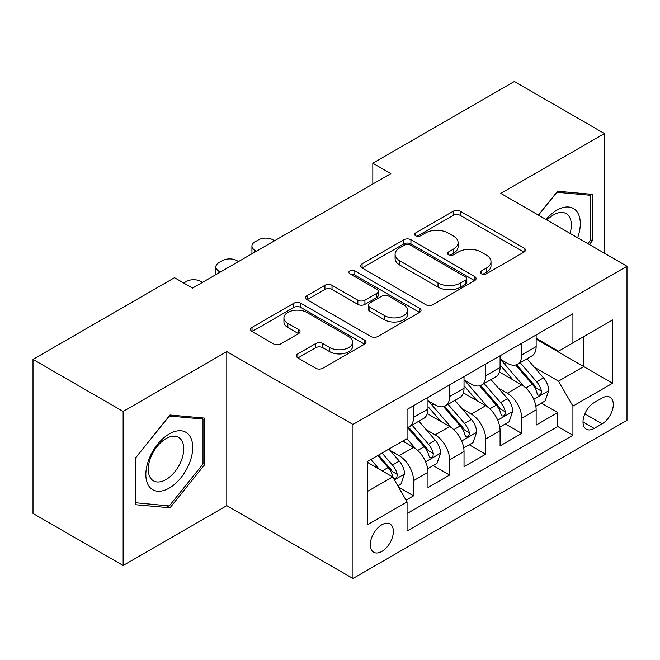 <?xml version="1.0" encoding="UTF-8"?>
<svg xmlns="http://www.w3.org/2000/svg" width="660" height="660" viewBox="0 0 660 660"><rect width="100%" height="100%" fill="white"/><g stroke="black" fill="none" stroke-linecap="round" stroke-linejoin="round"><path stroke-width="0.99" d="M481.437 273.801A3.506 2.021 0 0 0 486.395 273.801L523.999 252.095A5.008 2.887 0 0 0 525.459 250.049A5.008 2.887 0 0 0 523.999 248.011L460.292 211.233A5.008 2.887 0 0 0 453.214 211.233L415.618 232.939A3.506 2.021 0 0 0 414.587 234.366A3.506 2.021 0 0 0 415.618 235.801A3.506 2.021 0 0 0 420.568 235.801L425.436 232.988A16.013 9.248 0 0 1 448.082 232.988L453.395 236.057A16.013 9.248 0 0 1 458.081 242.591A16.013 9.248 0 0 1 453.395 249.133L448.528 251.938A3.506 2.021 0 0 0 447.505 253.374A3.506 2.021 0 0 0 448.528 254.801A3.506 2.021 0 0 0 453.486 254.801L458.345 251.996A16.013 9.248 0 0 1 481 251.996L486.305 255.057A16.013 9.248 0 0 1 490.999 261.599A16.013 9.248 0 0 1 486.305 268.133L481.437 270.947A3.506 2.021 0 0 0 480.414 272.374A3.506 2.021 0 0 0 481.437 273.801L481.437 270.947M381.826 551.43A16.319 9.421 120 0 0 392.486 537.05A16.319 9.421 120 0 0 389.986 523.974A16.319 9.421 120 0 0 381.826 524.783A16.319 9.421 120 0 0 371.167 539.162A16.319 9.421 120 0 0 373.667 552.238A16.319 9.421 120 0 0 381.826 551.43M297.858 353.851A5.008 2.887 0 0 0 296.389 355.888A5.008 2.887 0 0 0 297.858 357.935L315.727 368.255A5.008 2.887 0 0 0 322.806 368.255L364.567 344.14A5.008 2.887 0 0 0 366.028 342.103A5.008 2.887 0 0 0 364.567 340.057L300.861 303.278A5.008 2.887 0 0 0 293.783 303.278L252.021 327.385A5.008 2.887 0 0 0 250.561 329.431A5.008 2.887 0 0 0 252.021 331.477L273.611 343.934A5.008 2.887 0 0 0 280.69 343.934L298.559 333.622A5.008 2.887 0 0 0 300.028 331.576A5.008 2.887 0 0 0 298.559 329.53L287.859 323.35A13.39 7.73 0 0 1 283.932 317.889A13.39 7.73 0 0 1 292.198 310.745A13.39 7.73 0 0 1 306.793 312.419L348.727 336.633A13.39 7.73 0 0 1 352.646 342.103A13.39 7.73 0 0 1 344.388 349.239A13.39 7.73 0 0 1 329.794 347.564L322.806 343.53A5.008 2.887 0 0 0 315.727 343.53L297.858 353.851L297.858 357.935M226.792 351.599L123.139 411.444L33 359.403L33 513.439L123.139 565.48L226.792 505.634L352.984 578.49L352.984 424.454L226.792 351.599L226.792 505.634M604.469 253.242L604.469 133.551L500.808 193.396L627 266.252L352.984 424.454M604.469 133.551L514.33 81.51L372.817 163.21L372.817 184.024M33 359.403L174.512 277.695L192.538 288.106L390.844 173.621L372.817 163.21M425.791 304.705A5.008 2.887 0 0 0 432.869 304.705L474.631 280.599A5.008 2.887 0 0 0 476.091 278.553A5.008 2.887 0 0 0 474.631 276.515L410.924 239.737A5.008 2.887 0 0 0 403.846 239.737L362.084 263.843A5.008 2.887 0 0 0 360.624 265.889A5.008 2.887 0 0 0 362.084 267.927L425.791 304.705M351.277 274.56A3.506 2.021 0 0 1 354.832 275.055L354.832 270.889L419.595 308.286A5.008 2.887 0 0 1 421.063 310.324A5.008 2.887 0 0 1 419.595 312.37L377.834 336.476A5.008 2.887 0 0 1 370.755 336.476L307.057 299.706L307.057 295.614A5.008 2.887 0 0 0 305.588 297.66A5.008 2.887 0 0 0 307.057 299.706M307.057 295.614L324.926 285.293A5.008 2.887 0 0 1 332.005 285.293L357.844 300.209A5.008 2.887 0 0 0 364.922 300.209L376.777 293.37A5.008 2.887 0 0 0 378.238 291.324A5.008 2.887 0 0 0 376.777 289.278L349.874 273.751A3.506 2.021 0 0 1 348.851 272.324A3.506 2.021 0 0 1 351.013 270.451A3.506 2.021 0 0 1 354.832 270.889M406.073 500.173L413.556 495.85L398.59 487.212M390.085 450.45L399.135 455.68A20.394 11.773 60 0 1 413.556 480.653L427.977 472.329L427.977 487.526L449.608 475.035L433.207 465.564M426.137 429.635L435.188 434.858A20.394 11.773 60 0 1 449.608 459.838L464.029 451.514L464.029 466.711L485.669 454.22L469.26 444.749M462.19 408.82L471.24 414.043A20.394 11.773 60 0 1 485.669 439.024L500.09 430.699L500.09 445.896L521.722 433.406L521.722 418.209A20.394 11.773 -120 0 0 507.301 393.228L498.242 388.006M505.312 423.935L521.722 433.406M427.977 472.329A20.394 11.773 -120 0 0 413.556 447.348L402.74 441.103M464.029 451.514A20.394 11.773 -120 0 0 449.608 426.533L427.317 413.663M500.09 430.699A20.394 11.773 -120 0 0 485.669 405.718L463.369 392.849M602.126 398.013L594.19 402.6A15.807 9.124 120 0 0 583.861 416.526A15.807 9.124 120 0 0 586.286 429.19A15.807 9.124 120 0 0 594.19 428.406L602.126 423.827A15.807 9.124 120 0 0 612.447 409.901A15.807 9.124 120 0 0 610.021 397.237A15.807 9.124 120 0 0 602.126 398.013M352.984 578.49L627 420.288L627 266.252M367.405 491.477L392.642 476.908L407.063 501.889L407.063 531.028L572.921 435.278L572.921 406.131L558.5 381.158L534.303 367.183M407.063 501.889L367.405 524.783L367.405 461.505L407.063 438.603L407.063 409.464L572.921 313.714L572.921 342.853L612.579 319.96L612.579 383.237L572.921 406.131M427.977 400.719L435.188 404.885A20.394 11.773 60 0 0 445.385 405.892L459.805 397.567A20.394 11.773 -120 0 0 464.029 388.228L464.029 376.571M464.029 379.904L471.24 384.07A20.394 11.773 60 0 0 481.445 385.077L495.866 376.753A20.394 11.773 -120 0 0 500.09 367.414L500.09 355.757M407.063 513.546L557.774 426.533L557.774 412.591L536.143 425.081L536.143 409.885A20.394 11.773 -120 0 0 521.722 384.904L499.422 372.025M500.09 359.089L507.301 363.256A20.394 11.773 -120 0 0 517.498 364.262A20.394 11.773 -120 0 0 521.722 354.923L521.722 343.266M517.498 364.262L531.919 355.938A20.394 11.773 -120 0 0 536.143 346.599L536.143 334.942M413.556 405.718L413.556 417.376A20.394 11.773 60 0 1 409.332 426.715A20.394 11.773 60 0 1 407.063 427.531M409.332 426.715L423.753 418.382A20.394 11.773 -120 0 0 427.977 409.051L427.977 397.394M449.608 384.904L449.608 396.561A20.394 11.773 60 0 1 445.385 405.892M485.669 364.089L485.669 375.746A20.394 11.773 60 0 1 481.445 385.077M485.669 439.024L485.669 454.22M449.608 459.838L449.608 475.035M413.556 480.653L413.556 495.85M392.642 476.908L367.405 462.338M558.5 381.158L583.737 366.58L583.737 336.608L612.579 319.96M536.143 339.108L612.579 383.237M536.143 338.275L558.5 351.178L572.921 342.853M123.139 411.444L123.139 565.48M541.373 403.12L557.774 412.591M557.774 426.533L572.921 435.278M589.355 244.513L592.391 240.735L592.391 194.345L557.593 191.235L538.411 215.102M135.218 504.685L170.008 507.787L204.798 464.508L204.798 418.118L170.008 415.008L135.218 458.296L135.218 504.685M590.584 239.696L592.391 240.735M202.999 463.468L204.798 464.508M166.328 505.667L170.008 507.787M482.839 274.296L486.305 272.299A16.013 9.248 0 0 0 490.999 265.757L490.999 261.599M458.081 242.591L458.081 246.757A16.013 9.248 0 0 1 453.395 253.291L449.93 255.296M523.933 252.136L460.292 215.391A5.008 2.887 0 0 0 453.214 215.391L417.013 236.297M474.565 280.64L410.924 243.895A5.008 2.887 0 0 0 403.846 243.895L362.15 267.968M465.779 279.988A3.506 2.021 0 0 0 466.81 278.553A3.506 2.021 0 0 0 465.779 277.126L409.868 244.843A3.506 2.021 0 0 0 404.91 244.843L399.778 247.805A16.013 9.248 0 0 0 395.084 254.339A16.013 9.248 0 0 0 399.778 260.882L438.001 282.95A16.013 9.248 0 0 0 460.647 282.95L465.779 279.988L465.779 284.147A3.506 2.021 0 0 0 466.81 282.719L466.81 278.553M395.084 254.339L395.084 258.505A16.013 9.248 0 0 0 399.778 265.048L399.778 260.882M465.779 284.147L460.647 287.108A16.013 9.248 0 0 1 438.001 287.108L399.778 265.048M307.123 299.739L324.926 289.459L324.926 285.293M378.238 291.324L378.238 295.49A5.008 2.887 0 0 1 376.777 297.528L364.922 304.375A5.008 2.887 0 0 1 357.844 304.375L332.005 289.459A5.008 2.887 0 0 0 324.926 289.459M354.832 275.055L419.529 312.411M384.648 315.686A13.39 7.73 0 0 0 399.242 317.369A13.39 7.73 0 0 0 407.5 310.225A13.39 7.73 0 0 0 403.582 304.755L388.806 296.224A5.008 2.887 0 0 0 381.727 296.224L369.872 303.072A5.008 2.887 0 0 0 368.404 305.118A5.008 2.887 0 0 0 369.872 307.156L384.648 315.686L384.648 319.852A13.39 7.73 0 0 0 399.242 321.527A13.39 7.73 0 0 0 407.5 314.391L407.5 310.225M368.404 305.118L368.404 309.276A5.008 2.887 0 0 0 369.872 311.322L369.872 307.156M384.648 319.852L369.872 311.322M352.646 342.103L352.646 346.261A13.39 7.73 0 0 1 344.388 353.405A13.39 7.73 0 0 1 329.794 351.73L322.806 347.696A5.008 2.887 0 0 0 315.727 347.696L297.924 357.976M283.932 317.889L283.932 322.047A13.39 7.73 0 0 0 287.859 327.517L287.859 323.35M298.493 333.655L287.859 327.517M364.501 344.182L300.861 307.445A5.008 2.887 0 0 0 293.783 307.445L252.095 331.51M535.837 406.312L545.16 400.933L548.757 390.522A13.513 7.804 -120 0 0 543.502 377.834L527.027 358.76M256.534 251.163L254.917 250.222A10.197 5.89 0 0 1 251.93 246.056A10.197 5.89 0 0 1 254.917 241.898L258.522 239.819A10.197 5.89 0 0 1 272.943 239.819L274.568 240.751M523.726 386.224L504.19 363.602A39.006 22.523 -120 0 0 500.09 359.312M513.01 379.871L502.079 367.224A32.381 18.694 -120 0 0 500.09 365.046M515.658 364.996L532.323 384.285A13.513 7.804 60 0 1 537.141 393.599L538.123 395.2L539.946 394.944L541.167 393.459L541.464 391.099A13.513 7.804 -120 0 0 536.646 381.793L520.171 362.719M516.64 364.683L534.542 385.407A6.88 3.977 60 0 1 536.275 388.105L541.464 391.099M577.64 237.757A33.14 19.132 120 0 0 556.875 210.152A33.14 19.132 120 0 0 546.018 219.499M570.067 233.384A25.096 14.487 120 0 0 566.131 213.584A25.096 14.487 120 0 0 553.591 214.83A25.096 14.487 120 0 0 547.016 220.077M538.486 215.143L556.875 192.266L590.584 195.277L590.584 240.224L587.837 243.639M588.349 193.982L590.584 195.277M189.585 462.8A33.14 19.132 120 0 0 181.005 430.782A33.14 19.132 120 0 0 148.987 459.17A33.14 19.132 120 0 0 157.567 491.188A33.14 19.132 120 0 0 189.585 462.8M181.368 460.457A25.096 14.487 120 0 0 178.546 437.357A25.096 14.487 120 0 0 150.637 457.718A25.096 14.487 120 0 0 153.45 480.818A25.096 14.487 120 0 0 181.368 460.457M135.572 502.92L135.572 457.974L169.29 416.039L202.999 419.05L202.999 463.996L169.29 505.931L135.218 502.714M200.764 417.755L202.999 419.05M499.785 427.127L509.099 421.748L512.705 411.337A13.513 7.804 -120 0 0 507.441 398.648L490.974 379.574M220.481 271.978L218.864 271.037A10.197 5.89 0 0 1 215.878 266.879A10.197 5.89 0 0 1 218.864 262.713L222.47 260.634A10.197 5.89 0 0 1 236.89 260.634L238.507 261.566M487.666 407.038L468.13 384.417A39.006 22.523 -120 0 0 464.029 380.127M476.957 400.686L466.026 388.039A32.381 18.694 -120 0 0 464.029 385.861M479.606 385.811L496.27 405.1A13.513 7.804 60 0 1 501.08 414.414L502.07 416.014L503.893 415.759L505.114 414.274L505.411 411.914A13.513 7.804 -120 0 0 500.593 402.608L484.118 383.534M480.587 385.498L498.49 406.23A6.88 3.977 60 0 1 500.222 408.919L505.411 411.914M463.733 447.942L473.047 442.563L476.652 432.151A13.513 7.804 -120 0 0 471.388 419.463L454.913 400.397M183.711 283.008L186.409 281.449A10.197 5.89 0 0 1 200.838 281.449L202.455 282.381M451.613 427.853L432.077 405.232A39.006 22.523 -120 0 0 427.977 400.942M440.905 421.509L429.973 408.853A32.381 18.694 -120 0 0 427.977 406.675M443.553 406.626L460.21 425.923A13.513 7.804 60 0 1 465.028 435.229L466.01 436.829L467.841 436.573L469.062 435.088L469.359 432.729A13.513 7.804 -120 0 0 464.541 423.423L448.066 404.349M444.526 406.312L462.437 427.045A6.88 3.977 60 0 1 464.17 429.734L469.359 432.729M427.672 468.757L436.994 463.378L440.599 452.966A13.513 7.804 -120 0 0 435.336 440.286L418.861 421.212M415.561 448.668L406.939 438.685M404.844 442.324L403.441 440.698M407.492 427.441L424.157 446.737A13.513 7.804 60 0 1 428.975 456.043L429.957 457.644L431.78 457.388L433.01 455.903L433.298 453.544A13.513 7.804 -120 0 0 428.48 444.238L412.013 425.164M408.474 427.127L426.377 447.859A6.88 3.977 60 0 1 428.117 450.549L433.298 453.544M397.873 485.966L400.933 484.192L404.539 473.789A13.513 7.804 -120 0 0 399.284 461.101L388.905 449.089M379.228 469.161L370.879 459.5M368.791 463.138L367.405 461.53M377.734 455.54L388.105 467.552A13.513 7.804 60 0 1 392.923 476.858L393.904 478.459L395.728 478.203L396.949 476.718L397.246 474.358A13.513 7.804 -120 0 0 392.428 465.053L382.058 453.049M378.568 455.062L390.324 468.674A6.88 3.977 60 0 1 392.057 471.364L397.246 474.358M399.135 455.68L413.556 447.348M435.188 434.858L449.608 426.533M471.24 414.043L485.669 405.718M507.301 393.228L521.722 384.904M521.722 354.923L536.143 346.599M413.556 417.376L427.977 409.051M449.608 396.561L464.029 388.228M485.669 375.746L500.09 367.414M521.722 418.209L536.143 409.885M584.834 413.845L602.126 423.827M583.011 421.954L594.19 428.406M486.305 272.299L486.305 268.133M448.528 254.801L448.528 251.938M453.395 253.291L453.395 249.133M415.618 235.801L415.618 232.939M453.214 215.391L453.214 211.233M460.292 215.391L460.292 211.233M523.999 252.095L523.999 248.011M362.084 267.927L362.084 263.843M403.846 243.895L403.846 239.737M410.924 243.895L410.924 239.737M474.631 280.599L474.631 276.515M438.001 287.108L438.001 282.95M460.647 287.108L460.647 282.95M332.005 289.459L332.005 285.293M357.844 304.375L357.844 300.209M364.922 304.375L364.922 300.209M376.777 297.528L376.777 293.37M419.595 312.37L419.595 308.286M315.727 347.696L315.727 343.53M322.806 347.696L322.806 343.53M329.794 351.73L329.794 347.564M298.559 333.622L298.559 329.53M252.021 331.477L252.021 327.385M293.783 307.445L293.783 303.278M300.861 307.445L300.861 303.278M364.567 344.14L364.567 340.057M254.917 250.222L254.917 252.095M533.775 399.382L548.674 390.786M504.19 363.602L506.047 362.53M536.646 381.793L543.502 377.834M525.88 388.006L532.323 384.285M218.864 271.037L218.864 272.91M497.722 420.197L512.614 411.601M468.13 384.417L469.986 383.344M500.593 402.608L507.441 398.648M489.819 408.82L496.27 405.1M461.67 441.012L476.561 432.415M432.077 405.232L433.933 404.159M464.541 423.423L471.388 419.463M453.766 429.643L460.21 425.923M425.617 461.827L440.509 453.23M428.48 444.238L435.336 440.286M417.714 450.458L424.157 446.737M394.358 479.878L404.456 474.045M392.428 465.053L399.284 461.101M382.272 470.918L388.105 467.552M251.93 246.056L251.93 253.82M215.878 266.879L215.878 274.634"/></g></svg>
